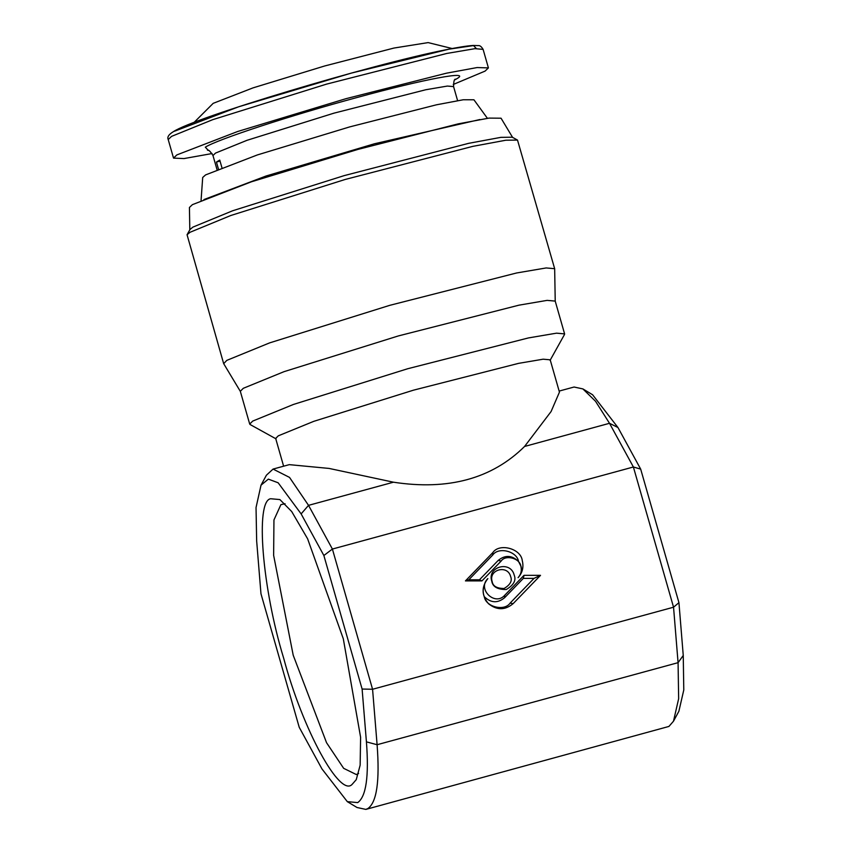 <?xml version="1.0" encoding="UTF-8"?>
<svg xmlns="http://www.w3.org/2000/svg" width="852" height="852" viewBox="0 0 852 852"><rect width="100%" height="100%" fill="white"/><g stroke="black" fill="none" stroke-linecap="round" stroke-linejoin="round"><path stroke-width="1.28" d="M352.408 784.053L356.253 779.655L360.14 765.224L360.609 737.31L343.303 638.766L307.615 538.805L291.703 511.541L279.893 499.57L270.68 498.739C255.078 500.731 262.246 588.498 283.705 658.319C302.684 729.663 340.459 798.814 352.408 784.053M358.607 773.435L356.349 774.553L343.654 768.334L326.54 742.699L293.205 655.209L273.63 555.355L273.95 519.965L280.904 504.64L285.079 503.745M260.968 593.759L256.654 540.935L256.037 507.536L261.021 485.171L268.348 479.133L278.157 482.786L301.129 513.894L323.867 555.504L362.111 689.044L366.424 741.858C369.044 776.396 366.136 796.641 357.712 802.595L347.307 801.647L321.95 768.909L299.222 727.288L260.968 593.759M366.424 741.858L377.095 744.723C379.843 780.986 376.786 802.243 367.947 808.495L365.849 809.4L357.009 807.504L347.307 801.647M362.111 689.044L372.569 689.268L377.095 744.723L678.075 662.664L678.65 698.693L673.485 721.218L668.927 726.437L365.849 809.4M323.867 555.504L332.397 549.05L372.569 689.268L673.549 607.21L678.075 662.664L683.251 655.476L683.783 689.971L678.884 711.25L673.485 721.218M301.129 513.894L308.53 505.353L332.397 549.05L633.387 466.992L673.549 607.21L678.938 602.662L683.251 655.476M261.021 485.171L266.41 475.203L273.066 469.079L289.531 477.408L308.53 505.353L393.464 482.2C448.269 490.614 491.977 478.696 524.576 446.459L551.095 411.527L559.444 392.133L550.19 359.81L543.15 359.193L518.602 363.357L413.401 390.195L313.781 421.335L278.274 435.841L275.675 438.45L283.62 466.204M513.149 603.631L540.509 575.345L524.001 575.345L504.714 595.282C494.778 606.507 476.982 588.892 487.855 578.593C481.359 586.932 481.54 595.282 488.398 603.631C496.791 610.383 505.044 610.383 513.149 603.631L510.092 603.12L534.012 578.38L540.509 575.345M518.091 577.667C522.489 572.768 523.873 567.07 522.255 560.563C520.998 548.592 499.357 542.756 492.797 552.618L465.437 580.904L481.944 580.904L501.232 560.967C505.598 554.396 520.029 558.284 520.87 566.26C521.946 570.606 521.019 574.397 518.091 577.667C521.158 574.195 522.148 570.467 521.073 566.473L518.538 561.5C511.924 555.121 505.13 554.769 498.164 560.456L479.474 579.786L481.944 580.904M514.182 575.068C510.582 560.201 486.939 566.644 491.764 581.181C492.669 586.751 497.493 589.531 506.237 589.531C513.713 585.111 516.365 580.287 514.182 575.068M559.146 391.079L574.056 387.021L582.896 388.917L595.527 401.271L609.51 423.295L633.387 466.992L640.683 469.122L678.938 602.662M273.066 469.079L289.286 464.649L329.096 468.43L393.464 482.2M510.092 603.12C504.373 611.598 485.789 606.954 484.266 596.666C482.04 590.585 483.244 584.557 487.855 578.593M524.001 575.345L523.33 578.38L504.629 597.71C497.674 603.397 490.88 603.046 484.266 596.666M534.012 578.38L523.33 578.38M465.437 580.904L468.792 579.786L479.474 579.786M492.797 552.618L492.712 555.046L468.792 579.786M492.712 555.046C498.431 546.569 517.015 551.201 518.538 561.5M492.168 581.596C488.196 569.626 507.675 564.312 510.636 576.57C512.425 580.862 510.252 584.834 504.096 588.476C496.886 588.476 492.914 586.187 492.168 581.596M524.576 446.459L609.51 423.295L617.956 427.512L640.683 469.122M582.896 388.917L592.598 394.764L617.956 427.512M276.048 438.865L250.147 424.552L249.711 424.083L252.703 421.09L293.429 404.455L407.703 368.735L528.368 337.946L556.526 333.164L564.599 333.888L564.482 334.517L550.083 360.364M249.711 424.083L240.317 391.292L243.31 388.299L284.035 371.664L398.31 335.944L518.985 305.165L547.133 300.373L555.206 301.097L564.599 333.888M240.381 391.441L223.693 363.676L226.781 360.385L269.583 342.898L389.726 305.346L516.578 272.981L546.175 267.943L554.663 268.7L555.227 301.246M223.629 363.527L187.057 234.737L190.081 232.255L230.807 215.503L345.188 179.463L472.807 146.363L505.811 140.229L517.505 140.079L554.663 268.7M187.057 234.737L189.953 229.529L192.903 227.111L232.628 210.774L344.208 175.618L468.685 143.328L500.891 137.353L512.297 137.204L517.505 140.079M189.815 230.019L189.432 207.462L192.414 204.65L251.383 181.806L357.989 149.398L458.142 123.881L489.016 118.098L501.051 118.204L512.68 137.545M204.001 199.538L266.112 175.991L374.316 143.807L479.857 119.536M201.072 200.337L202.701 177.472L205.588 174.905L257.336 154.947L349.757 126.884L436.448 104.807L463.275 99.759L473.925 99.78L487.408 118.321M218.421 168.962L216.44 162.05L219.752 160.091L221.893 167.578M216.44 162.05L220.029 161.081M208.357 150.442L205.311 147.172C217.654 139.323 290.543 115.478 357.318 97.437C424.828 78.959 472.445 70.045 456.629 78.842L454.808 79.843M194 122.486L213.192 103.337L253.001 87.884L324.601 65.998L393.965 48.053L428.119 42.6L452.178 48.532M453.275 84.465L485.086 71.099L488.409 67.904L477.109 67.553L446.576 73.165L345.891 98.704L237.612 131.517L176.854 154.915L173.531 158.11L183.936 158.578L212.105 153.541M174.34 131.272L238.624 106.798L351.365 73.091L448.951 49.182L473.552 45.571L476.321 48.543M504.714 595.282L504.629 597.71M501.232 560.967L498.164 560.456M216.994 169.548L212.979 155.522L215.524 153.083L246.995 140.314L333.931 113.167L425.819 89.737L447.375 86.063L453.583 86.606L457.599 100.632M173.531 158.11L168.217 139.568L171.55 136.373L212.734 119.663L326.518 84.135L446.767 53.463L474.99 48.66L483.105 49.373L488.409 67.904M455.447 79.172C454.254 79.055 453.637 81.536 453.583 86.606M212.979 155.522C210.284 151.273 208.452 149.505 207.451 150.197M168.217 139.568C167.045 137.065 168.76 134.435 173.361 131.687C193.894 117.651 371.632 64.39 444.914 49.97C457.758 47.329 467.162 45.838 473.126 45.465L478.27 45.603C479.846 45.358 481.455 46.615 483.105 49.373"/></g></svg>
